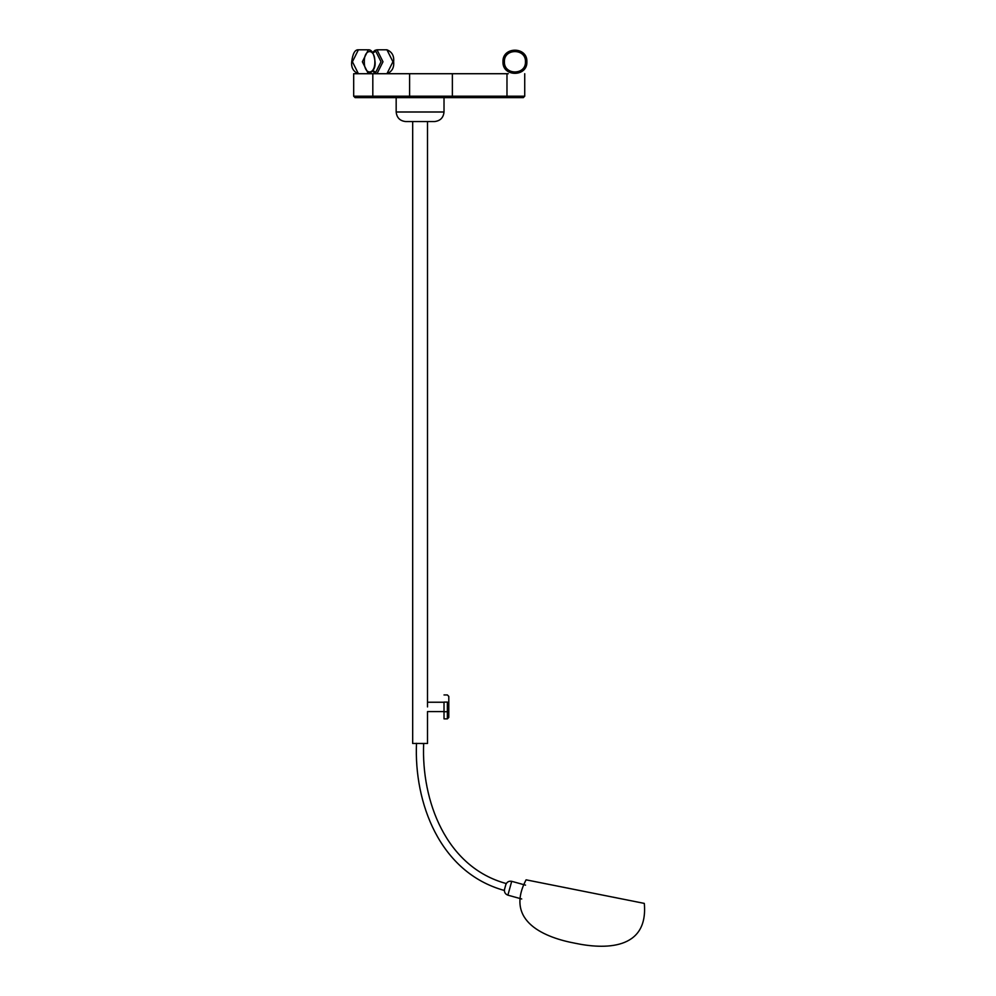 <?xml version="1.0" encoding="UTF-8"?>
<svg xmlns="http://www.w3.org/2000/svg" width="996" height="996" viewBox="0 0 996 996"><rect width="100%" height="100%" fill="white"/><g stroke="black" fill="none" stroke-linecap="round" stroke-linejoin="round"><path stroke-width="1.49" d="M396.171 97.633L396.171 111.988C396.781 117.765 399.969 120.952 405.745 121.562L434.443 121.562C440.22 120.952 443.407 117.765 444.017 111.988L444.017 97.633L508.645 97.633M444.017 711.592L427.508 711.592L427.508 743.464L412.68 743.464L412.68 121.562M427.508 706.911L427.508 121.562M448.798 703.338L447.366 702.093L447.366 711.729L444.017 711.729L444.017 718.875L447.366 718.875L447.366 711.729L448.798 710.484L448.798 717.431L448.798 696.391L448.798 710.484M447.366 702.093C447.366 693.577 447.366 693.577 447.366 702.093L444.017 702.093C444.017 693.079 444.017 693.079 444.017 702.093L444.017 711.729M416.502 743.302C413.925 802.041 439.211 872.372 504.225 890.436L506.13 883.514C445.835 867.093 421.208 800.498 423.674 743.614L420.088 743.464M504.549 889.279C504.076 892.142 505.196 894.109 507.898 895.167L521.73 898.977M505.819 884.672C506.877 881.97 508.832 880.85 511.695 881.323L507.898 895.167M525.539 885.133L511.695 881.323M526.087 879.829C503.939 922.01 546.318 937.871 574.916 943.2C603.364 949.25 648.595 950.844 644.3 903.397L526.087 879.829L644.3 903.397M397.354 97.633L389.996 97.633M353.68 96.201L355.124 97.633L371.384 97.633L372.815 96.201L372.815 73.716L353.68 73.716L353.68 96.201L372.815 96.201M507.723 97.633L506.976 96.201L524.73 96.201L523.298 97.633L370.711 97.633M451.512 97.633L452.371 96.201L506.976 96.201L506.976 73.716L372.442 73.716M409.057 97.633L409.605 96.201L452.371 96.201L452.371 73.716M372.442 96.201L409.605 96.201L409.605 73.716M364.138 97.633L392.15 97.633M506.976 73.716L508.284 73.716M526.884 61.764C527.544 77.178 502.308 77.178 502.968 61.764C502.308 46.339 527.544 46.339 526.884 61.764M396.171 111.988L444.017 111.988M504.399 61.764C503.827 75.335 526.037 75.335 525.452 61.764C526.037 48.194 503.827 48.194 504.399 61.764M364.324 61.764C364.038 75.335 375.131 75.335 374.845 61.764C375.131 48.194 364.038 48.194 364.324 61.764M368.346 49.8C371.782 49.551 374.01 53.535 375.044 61.764C375.629 67.653 373.4 71.637 368.346 73.716L362.357 61.764L368.346 49.8L358.398 49.8L352.422 61.764L358.398 73.716C353.331 71.637 351.102 67.653 351.7 61.764C352.733 53.535 354.962 49.551 358.398 49.8M372.927 70.616L375.766 72.285L381.032 61.764L375.766 51.232L372.927 52.9M386.946 49.8C392.013 51.879 394.242 55.863 393.644 61.764C394.242 67.653 392.013 71.637 386.946 73.716L392.934 61.764L386.946 49.8L377.011 49.8L382.987 61.764L377.011 73.716L374.894 73.156L372.678 71.002M444.017 702.23L427.508 702.23M444.017 694.947L447.366 694.947L448.798 696.391M447.366 718.875L448.798 717.431M524.73 96.201L524.73 73.716M372.678 52.514L374.894 50.373L377.011 49.8"/></g></svg>
